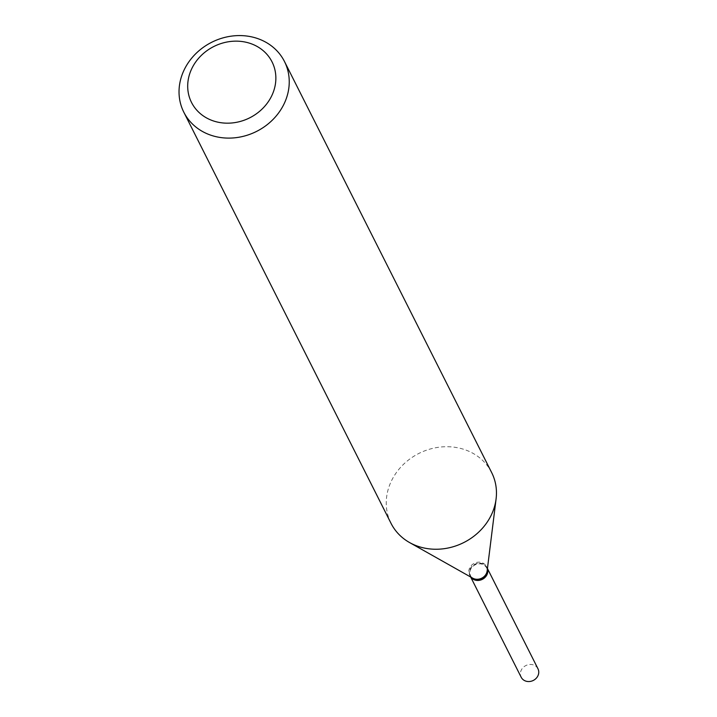<?xml version="1.0" encoding="UTF-8"?>
<svg xmlns="http://www.w3.org/2000/svg" width="717" height="717" viewBox="0 0 717 717"><rect width="100%" height="100%" fill="white"/><g stroke="black" fill="none" stroke-linecap="round" stroke-linejoin="round"><path stroke-width="0.54" stroke-dasharray="3.58 2.69" d="M537.965 668.773A9.402 8.326 -26.7 0 0 533.215 664.856A9.402 8.326 -26.7 0 0 523.034 667.617A9.402 8.326 -26.7 0 0 521.178 677.233M487.426 568.671A9.402 8.326 -26.7 0 0 487.013 567.676A9.402 8.326 -26.7 0 0 482.263 563.759A9.402 8.326 -26.7 0 0 472.082 566.52A9.402 8.326 -26.7 0 0 470.227 576.136A9.402 8.326 -26.7 0 0 470.773 577.06M486.628 574.38A8.927 7.896 -26.7 0 0 482.075 564.18A8.927 7.896 -26.7 0 0 470.612 569.432A8.927 7.896 -26.7 0 0 475.156 579.641A8.927 7.896 -26.7 0 0 486.628 574.38M487.417 568.751A9.402 8.326 -26.7 0 0 486.915 567.479A9.402 8.326 -26.7 0 0 478.463 563.203A9.402 8.326 -26.7 0 0 470.083 569.101A9.402 8.326 -26.7 0 0 470.128 575.939A9.402 8.326 -26.7 0 0 470.854 577.104M491.683 472.62A56.356 49.894 -26.7 0 0 441.027 446.987A56.356 49.894 -26.7 0 0 390.765 482.353A56.356 49.894 -26.7 0 0 391.034 523.347M487.148 570.875A9.402 8.326 -26.7 0 0 486.413 566.493A9.402 8.326 -26.7 0 0 477.961 562.218A9.402 8.326 -26.7 0 0 469.581 568.115A9.402 8.326 -26.7 0 0 469.626 574.953A9.402 8.326 -26.7 0 0 472.709 578.153M487.443 568.527L487.013 567.676M470.657 576.988L470.227 576.136M486.915 567.479L486.413 566.493M470.128 575.939L469.626 574.953"/><path stroke-width="1.08" d="M470.657 576.988L521.178 677.233A9.402 8.326 -26.7 0 0 525.928 681.15A9.402 8.326 -26.7 0 0 536.11 678.39A9.402 8.326 -26.7 0 0 537.965 668.773L487.443 568.527M470.773 577.06A9.402 8.326 -26.7 0 0 474.977 580.053A9.402 8.326 -26.7 0 0 484.728 577.714A9.402 8.326 -26.7 0 0 487.426 568.671M470.854 577.104A9.402 8.326 -26.7 0 0 479.332 580.116A9.402 8.326 -26.7 0 0 486.96 574.317A9.402 8.326 -26.7 0 0 487.417 568.751M272.254 94.671A45.081 39.919 -26.7 0 0 249.256 43.101A45.081 39.919 -26.7 0 0 191.305 69.657A45.081 39.919 -26.7 0 0 214.302 121.227A45.081 39.919 -26.7 0 0 272.254 94.671M284.73 102.468A56.356 49.894 -26.7 0 0 284.461 61.483A56.356 49.894 -26.7 0 0 233.805 35.85A56.356 49.894 -26.7 0 0 183.543 71.216A56.356 49.894 -26.7 0 0 183.812 112.202A56.356 49.894 -26.7 0 0 234.477 137.834A56.356 49.894 -26.7 0 0 284.73 102.468M183.812 112.202L391.034 523.347A56.356 49.894 -26.7 0 0 409.541 542.536A56.356 49.894 -26.7 0 0 491.952 513.614A56.356 49.894 -26.7 0 0 496.092 498.907A56.356 49.894 -26.7 0 0 491.683 472.62L284.461 61.483M409.541 542.536L472.709 578.153A9.402 8.326 -26.7 0 0 486.458 573.331A9.402 8.326 -26.7 0 0 487.148 570.875L496.092 498.907"/></g></svg>
